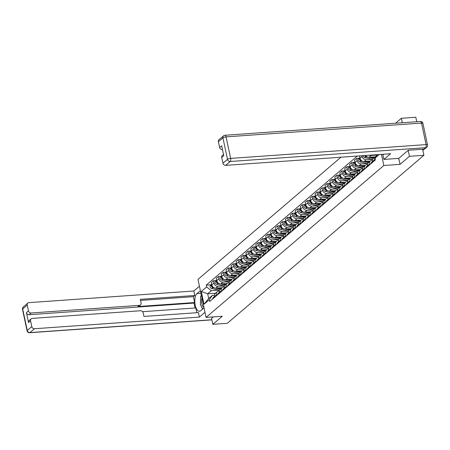 <?xml version="1.0" encoding="UTF-8"?>
<svg xmlns="http://www.w3.org/2000/svg" width="450" height="450" viewBox="0 0 450 450"><rect width="100%" height="100%" fill="white"/><g stroke="black" fill="none" stroke-linecap="round" stroke-linejoin="round"><path stroke-width="0.67" d="M340.942 157.219L197.983 279.388L206.066 317.413L383.816 165.516L400.022 164.368L409.455 156.308L423.911 155.284L227.289 323.314L212.833 324.332L222.266 316.271L206.066 317.413M402.322 122.737L401.372 118.277L395.595 123.216M401.372 118.277L415.828 117.259L416.779 121.719M211.562 318.364L212.833 324.332M409.455 156.308L408.184 150.334M422.629 149.243L423.911 155.284M375.396 156.656L373.303 158.439A3.718 3.189 49.5 0 0 372.381 161.505L374.473 159.716A3.718 3.189 -130.5 0 1 375.396 156.656A3.718 3.189 -130.5 0 1 376.498 156.077M374.473 159.716L374.647 160.543M372.381 161.505L372.555 162.332M377.207 155.059L371.126 155.492A3.718 3.189 -130.5 0 1 369.495 155.205M369.709 164.768L369.529 163.941A3.718 3.189 -130.5 0 1 370.457 160.875A3.718 3.189 -130.5 0 1 372.127 160.206L372.341 160.189M365.586 155.481A3.718 3.189 49.5 0 0 369.039 157.275L375.176 156.842M370.457 160.875L368.364 162.664A3.718 3.189 49.5 0 0 367.442 165.724L367.616 166.551M372.437 159.272L366.188 159.711A3.718 3.189 -130.5 0 1 362.104 156.448L361.952 155.734M364.764 168.986L364.59 168.159A3.718 3.189 -130.5 0 1 365.518 165.094A3.718 3.189 -130.5 0 1 367.189 164.424L367.402 164.413M359.527 155.908L360.011 158.237A3.718 3.189 49.5 0 0 364.101 161.499L370.221 161.066M365.518 165.094L363.426 166.882A3.718 3.189 49.5 0 0 362.503 169.948L362.678 170.769M367.498 163.491L361.249 163.929A3.718 3.189 -130.5 0 1 357.165 160.667L356.67 158.349L354.577 160.138L355.072 162.456A3.718 3.189 49.5 0 0 359.156 165.718L365.282 165.285M359.826 173.205L359.651 172.384A3.718 3.189 -130.5 0 1 360.579 169.318A3.718 3.189 -130.5 0 1 362.25 168.649L362.464 168.632M359.235 158.169L356.67 158.349M360.579 169.318L358.487 171.101A3.718 3.189 49.5 0 0 357.564 174.167L357.739 174.994M362.554 167.709L356.31 168.154A3.718 3.189 -130.5 0 1 352.226 164.891L351.731 162.568L349.639 164.357L350.134 166.674A3.718 3.189 49.5 0 0 354.218 169.937L360.343 169.504M354.887 177.429L354.713 176.602A3.718 3.189 -130.5 0 1 355.641 173.537A3.718 3.189 -130.5 0 1 357.311 172.868L357.525 172.851M354.296 162.388L351.731 162.568M355.641 173.537L353.548 175.326A3.718 3.189 49.5 0 0 352.626 178.391L352.8 179.213M357.615 171.934L351.371 172.373A3.718 3.189 -130.5 0 1 347.282 169.11L346.793 166.792L344.7 168.576L345.195 170.899A3.718 3.189 49.5 0 0 349.279 174.161L355.404 173.728M349.948 181.648L349.774 180.821A3.718 3.189 -130.5 0 1 350.696 177.761A3.718 3.189 -130.5 0 1 352.373 177.092L352.586 177.075M349.358 166.612L346.793 166.792M350.696 177.761L348.609 179.544A3.718 3.189 49.5 0 0 347.681 182.61L347.861 183.437M352.676 176.153L346.433 176.597A3.718 3.189 -130.5 0 1 342.343 173.334L341.854 171.011L339.761 172.8L340.256 175.118A3.718 3.189 49.5 0 0 344.34 178.38L350.466 177.947M345.009 185.873L344.835 185.046A3.718 3.189 -130.5 0 1 345.757 181.98A3.718 3.189 -130.5 0 1 347.434 181.311L347.647 181.294M344.419 170.831L341.854 171.011M345.757 181.98L343.671 183.763A3.718 3.189 49.5 0 0 342.743 186.829L342.923 187.656M347.738 180.377L341.494 180.816A3.718 3.189 -130.5 0 1 337.404 177.553L336.915 175.236L334.822 177.019L335.317 179.336A3.718 3.189 49.5 0 0 339.401 182.599L345.527 182.171M340.071 190.091L339.896 189.264A3.718 3.189 -130.5 0 1 340.819 186.199A3.718 3.189 -130.5 0 1 342.495 185.529L342.709 185.518M339.48 175.05L336.915 175.236M340.819 186.199L338.732 187.987A3.718 3.189 49.5 0 0 337.804 191.053L337.978 191.874M342.799 184.596L336.549 185.034A3.718 3.189 -130.5 0 1 332.466 181.772L331.971 179.454L329.884 181.237L330.379 183.561A3.718 3.189 49.5 0 0 334.463 186.823L340.588 186.39M335.132 194.31L334.957 193.489A3.718 3.189 -130.5 0 1 335.88 190.423A3.718 3.189 -130.5 0 1 337.556 189.754L337.77 189.737M334.541 179.274L331.971 179.454M335.88 190.423L333.793 192.206A3.718 3.189 49.5 0 0 332.865 195.272L333.039 196.099M337.86 188.814L331.611 189.259A3.718 3.189 -130.5 0 1 327.527 185.996L327.032 183.673L324.945 185.462L325.434 187.779A3.718 3.189 49.5 0 0 329.524 191.042L335.661 190.609M330.193 198.534L330.019 197.708A3.718 3.189 -130.5 0 1 330.941 194.642A3.718 3.189 -130.5 0 1 332.618 193.972L332.831 193.956M329.603 183.493L327.032 183.673M330.941 194.642L328.849 196.431A3.718 3.189 49.5 0 0 327.926 199.491L328.101 200.317M332.921 193.039L326.672 193.477A3.718 3.189 -130.5 0 1 322.588 190.215L322.093 187.898L320.006 189.681L320.496 192.004A3.718 3.189 49.5 0 0 324.585 195.266L330.711 194.833M325.254 202.753L325.074 201.926A3.718 3.189 -130.5 0 1 326.002 198.866A3.718 3.189 -130.5 0 1 327.673 198.191L327.887 198.18M324.658 187.718L322.093 187.898M326.002 198.866L323.91 200.649A3.718 3.189 49.5 0 0 322.988 203.715L323.162 204.542M327.983 197.257L321.733 197.702A3.718 3.189 -130.5 0 1 317.649 194.439L317.154 192.116L315.067 193.905L315.557 196.222A3.718 3.189 49.5 0 0 319.646 199.485L325.766 199.052M320.316 206.977L320.136 206.151A3.718 3.189 -130.5 0 1 321.064 203.085A3.718 3.189 -130.5 0 1 322.734 202.416L322.948 202.399M319.719 191.936L317.154 192.116M321.064 203.085L318.971 204.868A3.718 3.189 49.5 0 0 318.049 207.934L318.223 208.761M323.044 201.482L316.794 201.921A3.718 3.189 -130.5 0 1 312.711 198.658L312.216 196.341L310.123 198.124L310.618 200.441A3.718 3.189 49.5 0 0 314.707 203.704L320.844 203.271M315.371 211.196L315.197 210.369A3.718 3.189 -130.5 0 1 316.125 207.304A3.718 3.189 -130.5 0 1 317.796 206.634L318.009 206.623M314.781 196.155L312.216 196.341M316.125 207.304L314.032 209.093A3.718 3.189 49.5 0 0 313.11 212.158L313.284 212.979M318.099 205.701L311.856 206.139A3.718 3.189 -130.5 0 1 307.772 202.877L307.277 200.559L305.184 202.343L305.679 204.666A3.718 3.189 49.5 0 0 309.763 207.928L315.889 207.495M310.433 215.415L310.258 214.594A3.718 3.189 -130.5 0 1 311.186 211.528A3.718 3.189 -130.5 0 1 312.857 210.859L313.071 210.842M309.842 200.379L307.277 200.559M311.186 211.528L309.094 213.311A3.718 3.189 49.5 0 0 308.171 216.377L308.346 217.204M313.161 209.919L306.917 210.364A3.718 3.189 -130.5 0 1 302.827 207.101L302.338 204.778L300.246 206.567L300.741 208.884A3.718 3.189 49.5 0 0 304.824 212.147L310.95 211.714M305.494 219.639L305.319 218.812A3.718 3.189 -130.5 0 1 306.242 215.747A3.718 3.189 -130.5 0 1 307.918 215.078L308.132 215.061M304.903 204.598L302.338 204.778M306.242 215.747L304.155 217.536A3.718 3.189 49.5 0 0 303.233 220.596L303.407 221.422M308.222 214.144L301.978 214.583A3.718 3.189 -130.5 0 1 297.889 211.32L297.399 209.002L295.307 210.786L295.802 213.109A3.718 3.189 49.5 0 0 299.886 216.371L306.011 215.938M300.555 223.858L300.381 223.031A3.718 3.189 -130.5 0 1 301.303 219.966A3.718 3.189 -130.5 0 1 302.979 219.296L303.193 219.285M299.964 208.822L297.399 209.002M301.303 219.966L299.216 221.754A3.718 3.189 49.5 0 0 298.288 224.82L298.468 225.647M303.283 218.362L297.039 218.807A3.718 3.189 -130.5 0 1 292.95 215.544L292.461 213.221L290.368 215.01L290.863 217.328A3.718 3.189 49.5 0 0 294.947 220.59L301.072 220.157M295.616 228.077L295.442 227.256A3.718 3.189 -130.5 0 1 296.364 224.19A3.718 3.189 -130.5 0 1 298.041 223.521L298.254 223.504M295.026 213.041L292.461 213.221M296.364 224.19L294.277 225.973A3.718 3.189 49.5 0 0 293.349 229.039L293.524 229.866M298.344 222.581L292.095 223.026A3.718 3.189 -130.5 0 1 288.011 219.763L287.516 217.446L285.429 219.229L285.924 221.546A3.718 3.189 49.5 0 0 290.008 224.809L296.134 224.376M290.678 232.301L290.503 231.474A3.718 3.189 -130.5 0 1 291.426 228.409A3.718 3.189 -130.5 0 1 293.102 227.739L293.316 227.728M290.087 217.26L287.516 217.446M291.426 228.409L289.339 230.197A3.718 3.189 49.5 0 0 288.411 233.263L288.585 234.084M293.406 226.806L287.156 227.244A3.718 3.189 -130.5 0 1 283.072 223.982L282.577 221.664L280.491 223.447L280.986 225.771A3.718 3.189 49.5 0 0 285.069 229.033L291.195 228.6M285.739 236.52L285.564 235.699A3.718 3.189 -130.5 0 1 286.487 232.633A3.718 3.189 -130.5 0 1 288.163 231.964L288.377 231.947M285.148 221.484L282.577 221.664M286.487 232.633L284.4 234.416A3.718 3.189 49.5 0 0 283.472 237.482L283.646 238.309M288.467 231.024L282.218 231.469A3.718 3.189 -130.5 0 1 278.134 228.206L277.639 225.883L275.552 227.672L276.041 229.989A3.718 3.189 49.5 0 0 280.131 233.252L286.256 232.819M280.8 240.744L280.62 239.917A3.718 3.189 -130.5 0 1 281.548 236.852A3.718 3.189 -130.5 0 1 283.219 236.183L283.433 236.166M280.209 225.703L277.639 225.883M281.548 236.852L279.456 238.641A3.718 3.189 49.5 0 0 278.533 241.701L278.707 242.528M283.528 235.249L277.279 235.688A3.718 3.189 -130.5 0 1 273.195 232.425L272.7 230.107L270.613 231.891L271.102 234.214A3.718 3.189 49.5 0 0 275.192 237.476L281.312 237.043M275.861 244.963L275.681 244.136A3.718 3.189 -130.5 0 1 276.609 241.071A3.718 3.189 -130.5 0 1 278.28 240.401L278.494 240.39M275.265 229.922L272.7 230.107M276.609 241.071L274.517 242.859A3.718 3.189 49.5 0 0 273.594 245.925L273.769 246.746M278.589 239.468L272.34 239.906A3.718 3.189 -130.5 0 1 268.256 236.644L267.761 234.326L265.674 236.115L266.164 238.433A3.718 3.189 49.5 0 0 270.253 241.695L276.373 241.262M270.917 249.182L270.743 248.361A3.718 3.189 -130.5 0 1 271.671 245.295A3.718 3.189 -130.5 0 1 273.341 244.626L273.555 244.609M270.326 234.146L267.761 234.326M271.671 245.295L269.578 247.078A3.718 3.189 49.5 0 0 268.656 250.144L268.83 250.971M273.651 243.686L267.401 244.131A3.718 3.189 -130.5 0 1 263.317 240.868L262.822 238.545L260.73 240.334L261.225 242.651A3.718 3.189 49.5 0 0 265.309 245.914L271.451 245.481M265.978 253.406L265.804 252.579A3.718 3.189 -130.5 0 1 266.732 249.514A3.718 3.189 -130.5 0 1 268.403 248.844L268.616 248.828M265.387 238.365L262.822 238.545M266.732 249.514L264.639 251.303A3.718 3.189 49.5 0 0 263.717 254.368L263.891 255.189M268.706 247.911L262.463 248.349A3.718 3.189 -130.5 0 1 258.373 245.087L257.884 242.769L255.791 244.553L256.286 246.876A3.718 3.189 49.5 0 0 260.37 250.138L266.496 249.705M261.039 257.625L260.865 256.798A3.718 3.189 -130.5 0 1 261.787 253.738A3.718 3.189 -130.5 0 1 263.464 253.069L263.678 253.052M260.449 242.589L257.884 242.769M261.787 253.738L259.701 255.521A3.718 3.189 49.5 0 0 258.778 258.587L258.952 259.414M263.767 252.129L257.524 252.574A3.718 3.189 -130.5 0 1 253.434 249.311L252.945 246.988L250.852 248.777L251.347 251.094A3.718 3.189 49.5 0 0 255.431 254.357L261.568 253.929M256.101 261.849L255.926 261.023A3.718 3.189 -130.5 0 1 256.849 257.957A3.718 3.189 -130.5 0 1 258.525 257.287L258.739 257.271M255.51 246.808L252.945 246.988M256.849 257.957L254.762 259.74A3.718 3.189 49.5 0 0 253.834 262.806L254.014 263.632M258.829 256.354L252.585 256.793A3.718 3.189 -130.5 0 1 248.496 253.53L248.006 251.213L245.914 252.996L246.409 255.319A3.718 3.189 49.5 0 0 250.493 258.576L256.629 258.142M251.162 266.068L250.987 265.241A3.718 3.189 -130.5 0 1 251.91 262.176A3.718 3.189 -130.5 0 1 253.586 261.506L253.8 261.495M250.571 251.027L248.006 251.213M251.91 262.176L249.823 263.964A3.718 3.189 49.5 0 0 248.895 267.03L249.075 267.851M253.89 260.572L247.646 261.011A3.718 3.189 -130.5 0 1 243.557 257.749L243.067 255.431L240.975 257.22L241.47 259.537A3.718 3.189 49.5 0 0 245.554 262.8L251.679 262.367M246.223 270.287L246.049 269.466A3.718 3.189 -130.5 0 1 246.971 266.4A3.718 3.189 -130.5 0 1 248.648 265.731L248.861 265.714M245.632 255.251L243.067 255.431M246.971 266.4L244.884 268.183A3.718 3.189 49.5 0 0 243.956 271.249L244.131 272.076M248.951 264.791L242.702 265.236A3.718 3.189 -130.5 0 1 238.618 261.973L238.123 259.65L236.036 261.439L236.531 263.756A3.718 3.189 49.5 0 0 240.615 267.019L246.741 266.586M241.284 274.511L241.11 273.684A3.718 3.189 -130.5 0 1 242.032 270.619A3.718 3.189 -130.5 0 1 243.709 269.949L243.922 269.933M240.694 259.47L238.123 259.65M242.032 270.619L239.946 272.407A3.718 3.189 49.5 0 0 239.018 275.468L239.192 276.294M244.013 269.016L237.763 269.454A3.718 3.189 -130.5 0 1 233.679 266.192L233.184 263.874L231.097 265.657L231.587 267.981A3.718 3.189 49.5 0 0 235.676 271.243L241.802 270.81M236.346 278.73L236.171 277.903A3.718 3.189 -130.5 0 1 237.094 274.843A3.718 3.189 -130.5 0 1 238.764 274.168L238.978 274.157M235.755 263.694L233.184 263.874M237.094 274.843L235.001 276.626A3.718 3.189 49.5 0 0 234.079 279.692L234.253 280.519M239.074 273.234L232.824 273.679A3.718 3.189 -130.5 0 1 228.741 270.416L228.246 268.093L226.159 269.882L226.648 272.199A3.718 3.189 49.5 0 0 230.737 275.462L236.857 275.029M231.407 282.954L231.227 282.127A3.718 3.189 -130.5 0 1 232.155 279.062A3.718 3.189 -130.5 0 1 233.826 278.392L234.039 278.376M230.811 267.913L228.246 268.093M232.155 279.062L230.062 280.845A3.718 3.189 49.5 0 0 229.14 283.911L229.314 284.738M234.135 277.459L227.886 277.898A3.718 3.189 -130.5 0 1 223.802 274.635L223.307 272.317L221.22 274.101L221.709 276.418A3.718 3.189 49.5 0 0 225.799 279.681L231.936 279.248M226.468 287.173L226.288 286.346A3.718 3.189 -130.5 0 1 227.216 283.281A3.718 3.189 -130.5 0 1 228.887 282.611L229.101 282.6M225.872 272.132L223.307 272.317M227.216 283.281L225.124 285.069A3.718 3.189 49.5 0 0 224.201 288.135L224.376 288.956M229.196 281.678L222.947 282.116A3.718 3.189 -130.5 0 1 218.863 278.854L218.368 276.536L216.276 278.319L216.771 280.642A3.718 3.189 49.5 0 0 220.854 283.905L226.98 283.472M221.524 291.392L221.349 290.571A3.718 3.189 -130.5 0 1 222.278 287.505A3.718 3.189 -130.5 0 1 223.948 286.836L224.162 286.819M220.933 276.356L218.368 276.536M222.278 287.505L220.185 289.288A3.718 3.189 49.5 0 0 219.263 292.354L219.437 293.181M224.252 285.896L218.008 286.341A3.718 3.189 -130.5 0 1 213.924 283.078L213.429 280.755L211.337 282.544L211.832 284.861A3.718 3.189 49.5 0 0 215.916 288.124L222.041 287.691M216.585 295.616L216.411 294.789A3.718 3.189 -130.5 0 1 217.339 291.724A3.718 3.189 -130.5 0 1 219.009 291.054L219.223 291.037M215.994 280.575L213.429 280.755M217.339 291.724L215.246 293.512A3.718 3.189 49.5 0 0 214.324 296.572L214.498 297.399M379.232 154.513L375.182 157.972L377.505 154.637M215.567 293.237L207.681 293.794L208.688 298.513L212.327 295.397L209.334 299.7L209.711 301.489L375.559 159.761L375.182 157.972M209.334 299.7L204.013 304.245L201.296 291.471L206.618 286.926L211.326 290.683L207.681 293.794L201.296 291.471M357.277 156.066L206.235 285.137L206.618 286.926M381.448 154.361L383.816 165.516M398.745 158.372L400.022 164.368M219.313 290.121L211.326 290.683M212.327 295.397L214.284 295.262M211.056 284.799L206.235 285.137M208.688 298.513L204.013 304.245M370.738 163.879A2.019 1.732 49.5 0 1 371.284 162.523L372.397 161.572A2.019 1.732 49.5 0 0 371.88 162.906M372.465 161.91A2.019 1.732 49.5 0 0 372.42 162.45M365.799 168.103A2.019 1.732 49.5 0 1 366.345 166.742L367.453 165.791A2.019 1.732 49.5 0 0 366.941 167.13M367.526 166.129A2.019 1.732 49.5 0 0 367.481 166.669M383.805 154.192L382.933 154.935L383.889 159.424L390.566 153.714L225.641 165.364A2.424 2.081 -130.5 0 1 222.975 163.232L221.749 157.455A2.424 2.081 -130.5 0 1 222.351 155.453L223.504 154.468M423.9 149.153L425.61 147.69A2.424 2.081 49.5 0 0 426.701 147.251L424.991 148.714A2.424 2.081 -130.5 0 1 423.9 149.153L408.279 150.255L398.784 158.372L383.889 159.424M222.446 149.484L222.294 149.619A2.424 2.081 -130.5 0 1 219.628 147.493L218.402 141.711A2.424 2.081 -130.5 0 1 219.004 139.714L223.532 135.844A2.424 2.081 49.5 0 0 222.93 137.841L218.402 141.711M221.749 157.455L223.774 155.722L221.653 145.761L219.628 147.493M204.024 307.822L200.621 310.731A9.101 3.96 -94 0 1 199.446 311.254A9.101 3.96 -94 0 1 195.002 303.857A9.101 3.96 -94 0 1 196.982 293.619L200.391 290.711M199.434 286.222L193.843 290.998L194.799 295.487L140.304 299.334L141.069 302.912A2.424 2.081 49.5 0 1 140.462 304.909A2.424 2.081 49.5 0 1 139.371 305.348L31.117 312.992L29.087 314.724A2.424 2.081 -130.5 0 1 26.426 312.593L28.541 322.56A2.424 2.081 -130.5 0 1 29.143 320.558L31.174 318.825A2.424 2.081 49.5 0 0 30.566 320.827L31.798 326.604A2.424 2.081 49.5 0 0 34.459 328.736L29.936 332.601L211.86 319.753M195.064 307.986L194.018 303.075L194.653 302.535L193.404 296.679L194.799 295.487M196.813 312.716L195.801 307.935L142.599 311.692M31.174 318.825A2.424 2.081 49.5 0 1 32.265 318.392L140.518 310.748A2.424 2.081 49.5 0 1 143.184 312.874L143.944 316.446L198.439 312.598L199.389 317.087L34.459 328.736M204.981 312.311L199.389 317.087M193.843 290.998L28.918 302.647A2.424 2.081 49.5 0 0 27.827 303.086A2.424 2.081 49.5 0 0 27.219 305.083L28.451 310.866A2.424 2.081 49.5 0 0 31.117 312.992M211.579 318.437L213.266 316.907M194.653 302.535L137.981 306.534L139.371 305.348M194.018 303.075L29.087 314.724M193.404 296.679L140.535 300.414M140.462 304.909L139.072 306.101A2.424 2.081 -130.5 0 1 137.981 306.534M201.465 306.619A9.101 3.96 -94 0 0 202.59 309.054M201.971 298.147A5.259 2.289 -94 0 0 201.757 303.581A5.259 2.289 -94 0 0 203.856 307.035M202.764 308.902L200.396 304.746L200.593 296.173L201.403 295.481M377.235 155.019L375.902 154.749M374.034 157.821L370.749 157.157M366.176 156.172A2.019 1.732 -130.5 0 1 365.321 155.498M373.494 158.282L368.516 157.269M367.751 157.118L366.075 156.774A2.019 1.732 -130.5 0 1 364.528 155.554M372.628 159.311L364.939 157.753A2.019 1.732 -130.5 0 1 363.167 155.649M360.861 172.322A2.019 1.732 49.5 0 1 361.406 170.961L362.514 170.016A2.019 1.732 49.5 0 0 362.002 171.349M362.588 170.347A2.019 1.732 49.5 0 0 362.543 170.888M355.922 176.546A2.019 1.732 49.5 0 1 356.468 175.185L357.576 174.234A2.019 1.732 49.5 0 0 357.064 175.567M357.649 174.572A2.019 1.732 49.5 0 0 357.604 175.112M350.983 180.765A2.019 1.732 49.5 0 1 351.529 179.404L352.637 178.453A2.019 1.732 49.5 0 0 352.125 179.792M352.71 178.791A2.019 1.732 49.5 0 0 352.659 179.331M369.09 162.039L365.811 161.376M361.238 160.397A2.019 1.732 -130.5 0 1 359.955 157.956M368.556 162.501L363.577 161.494M362.812 161.336L361.136 160.999A2.019 1.732 -130.5 0 1 359.494 159.559A2.019 1.732 -130.5 0 1 359.882 157.618L358.774 158.563A2.019 1.732 -130.5 0 0 358.346 160.515A2.019 1.732 -130.5 0 0 359.994 161.972L361.136 160.999M367.689 163.53L359.994 161.972M364.151 166.264L360.872 165.594M356.299 164.616A2.019 1.732 -130.5 0 1 355.011 162.174M363.617 166.719L358.633 165.713M357.874 165.555L356.197 165.218A2.019 1.732 -130.5 0 1 354.555 163.783A2.019 1.732 -130.5 0 1 354.943 161.837L353.829 162.787A2.019 1.732 -130.5 0 0 353.407 164.734A2.019 1.732 -130.5 0 0 355.056 166.191L356.197 165.218M362.751 167.749L355.056 166.191M359.213 170.482L355.933 169.819M351.36 168.834A2.019 1.732 -130.5 0 1 350.072 166.393M358.678 170.944L353.694 169.931M352.935 169.779L351.259 169.442A2.019 1.732 -130.5 0 1 349.616 168.002A2.019 1.732 -130.5 0 1 350.004 166.061L348.891 167.006A2.019 1.732 -130.5 0 0 348.469 168.953A2.019 1.732 -130.5 0 0 350.117 170.415L351.259 169.442M357.812 171.973L350.117 170.415M346.044 184.984A2.019 1.732 49.5 0 1 346.59 183.628L347.698 182.678A2.019 1.732 49.5 0 0 347.186 184.011M347.771 183.015A2.019 1.732 49.5 0 0 347.721 183.549M354.274 174.701L350.994 174.037M346.421 173.059A2.019 1.732 -130.5 0 1 345.133 170.618M353.734 175.162L348.756 174.156M347.996 173.998L346.32 173.661A2.019 1.732 -130.5 0 1 344.678 172.221A2.019 1.732 -130.5 0 1 345.066 170.28L343.952 171.231A2.019 1.732 -130.5 0 0 343.53 173.177A2.019 1.732 -130.5 0 0 345.178 174.634L346.32 173.661M352.868 176.192L345.178 174.634M341.106 189.208A2.019 1.732 49.5 0 1 341.651 187.847L342.759 186.896A2.019 1.732 49.5 0 0 342.242 188.235M342.832 187.234A2.019 1.732 49.5 0 0 342.782 187.774M349.335 178.926L346.056 178.262M341.483 177.278A2.019 1.732 -130.5 0 1 340.194 174.836M348.795 179.381L343.817 178.374M343.052 178.222L341.381 177.879A2.019 1.732 -130.5 0 1 339.739 176.445A2.019 1.732 -130.5 0 1 340.121 174.499L339.013 175.449A2.019 1.732 -130.5 0 0 338.591 177.396A2.019 1.732 -130.5 0 0 340.239 178.852L341.381 177.879M347.929 180.416L340.239 178.852M336.167 193.427A2.019 1.732 49.5 0 1 336.707 192.066L337.821 191.121A2.019 1.732 49.5 0 0 337.303 192.454M337.894 191.453A2.019 1.732 49.5 0 0 337.843 191.993M344.396 183.144L341.117 182.481M336.544 181.502A2.019 1.732 -130.5 0 1 335.256 179.055M343.856 183.606L338.878 182.599M338.113 182.441L336.442 182.104A2.019 1.732 -130.5 0 1 334.8 180.664A2.019 1.732 -130.5 0 1 335.183 178.723L334.074 179.668A2.019 1.732 -130.5 0 0 333.652 181.62A2.019 1.732 -130.5 0 0 335.301 183.077L336.442 182.104M342.99 184.635L335.301 183.077M331.228 197.651A2.019 1.732 49.5 0 1 331.768 196.29L332.882 195.339A2.019 1.732 49.5 0 0 332.364 196.672M332.949 195.677A2.019 1.732 49.5 0 0 332.904 196.217M339.457 187.363L336.178 186.699M331.599 185.721A2.019 1.732 -130.5 0 1 330.317 183.279M338.918 187.824L333.939 186.817M333.174 186.66L331.498 186.322A2.019 1.732 -130.5 0 1 329.861 184.888A2.019 1.732 -130.5 0 1 330.244 182.942L329.136 183.893A2.019 1.732 -130.5 0 0 328.714 185.839A2.019 1.732 -130.5 0 0 330.362 187.296L331.498 186.322M338.051 188.854L330.362 187.296M327.943 199.564A2.019 1.732 49.5 0 0 327.426 200.897M327.943 199.558L326.829 200.509A2.019 1.732 49.5 0 0 326.289 201.87M328.011 199.896A2.019 1.732 49.5 0 0 327.966 200.436M334.519 191.588L331.239 190.924M326.661 189.939A2.019 1.732 -130.5 0 1 325.378 187.498M333.979 192.049L329.001 191.036M328.236 190.884L326.559 190.541A2.019 1.732 -130.5 0 1 324.923 189.107A2.019 1.732 -130.5 0 1 325.305 187.166L324.197 188.111A2.019 1.732 -130.5 0 0 323.775 190.058A2.019 1.732 -130.5 0 0 325.423 191.52L326.559 190.541M333.113 193.078L325.423 191.52M323.004 203.782A2.019 1.732 49.5 0 0 322.487 205.116M322.999 203.782L321.891 204.733A2.019 1.732 49.5 0 0 321.345 206.089M323.072 204.12A2.019 1.732 49.5 0 0 323.027 204.654M329.58 195.806L326.295 195.143M321.722 194.164A2.019 1.732 -130.5 0 1 320.439 191.722M329.04 196.268L324.062 195.261M323.297 195.103L321.621 194.766A2.019 1.732 -130.5 0 1 319.984 193.326A2.019 1.732 -130.5 0 1 320.366 191.385L319.258 192.336A2.019 1.732 -130.5 0 0 318.836 194.282A2.019 1.732 -130.5 0 0 320.484 195.739L321.621 194.766M328.174 197.297L320.484 195.739M316.406 210.313A2.019 1.732 49.5 0 1 316.952 208.952L318.06 208.001A2.019 1.732 49.5 0 0 317.548 209.34M318.133 208.339A2.019 1.732 49.5 0 0 318.088 208.879M324.641 200.031L321.356 199.367M316.783 198.382A2.019 1.732 -130.5 0 1 315.501 195.941M324.101 200.486L319.123 199.479M318.358 199.328L316.682 198.984A2.019 1.732 -130.5 0 1 315.039 197.55A2.019 1.732 -130.5 0 1 315.428 195.604L314.319 196.554A2.019 1.732 -130.5 0 0 313.892 198.501A2.019 1.732 -130.5 0 0 315.54 199.958L316.682 198.984M323.235 201.516L315.54 199.958M311.468 214.532A2.019 1.732 49.5 0 1 312.013 213.171L313.121 212.226A2.019 1.732 49.5 0 0 312.609 213.559M313.194 212.558A2.019 1.732 49.5 0 0 313.149 213.097M319.697 204.249L316.418 203.586M311.844 202.607A2.019 1.732 -130.5 0 1 310.562 200.16M319.162 204.711L314.179 203.698M313.419 203.546L311.743 203.209A2.019 1.732 -130.5 0 1 310.101 201.769A2.019 1.732 -130.5 0 1 310.489 199.828L309.375 200.773A2.019 1.732 -130.5 0 0 308.953 202.725A2.019 1.732 -130.5 0 0 310.601 204.182L311.743 203.209M318.296 205.74L310.601 204.182M306.529 218.756A2.019 1.732 49.5 0 1 307.074 217.395L308.183 216.444A2.019 1.732 49.5 0 0 307.671 217.778M308.256 216.782A2.019 1.732 49.5 0 0 308.205 217.322M314.758 208.468L311.479 207.804M306.906 206.826A2.019 1.732 -130.5 0 1 305.618 204.384M314.224 208.929L309.24 207.922M308.481 207.765L306.804 207.428A2.019 1.732 -130.5 0 1 305.162 205.987A2.019 1.732 -130.5 0 1 305.55 204.047L304.436 204.998A2.019 1.732 -130.5 0 0 304.014 206.944A2.019 1.732 -130.5 0 0 305.662 208.401L306.804 207.428M313.358 209.959L305.662 208.401M301.59 222.975A2.019 1.732 49.5 0 1 302.136 221.614L303.244 220.663A2.019 1.732 49.5 0 0 302.732 222.002M303.317 221.001A2.019 1.732 49.5 0 0 303.266 221.541M309.819 212.692L306.54 212.029M301.967 211.044A2.019 1.732 -130.5 0 1 300.679 208.603M309.279 213.154L304.301 212.141M303.542 211.989L301.866 211.646A2.019 1.732 -130.5 0 1 300.223 210.212A2.019 1.732 -130.5 0 1 300.611 208.271L299.498 209.216A2.019 1.732 -130.5 0 0 299.076 211.162A2.019 1.732 -130.5 0 0 300.724 212.625L301.866 211.646M308.413 214.183L300.724 212.625M296.651 227.194A2.019 1.732 49.5 0 1 297.197 225.833L298.305 224.888A2.019 1.732 49.5 0 0 297.793 226.221M298.378 225.219A2.019 1.732 49.5 0 0 298.327 225.759M304.881 216.911L301.601 216.248M297.028 215.269A2.019 1.732 -130.5 0 1 295.74 212.828M304.341 217.373L299.363 216.366M298.603 216.208L296.927 215.871A2.019 1.732 -130.5 0 1 295.284 214.431A2.019 1.732 -130.5 0 1 295.673 212.49L294.559 213.441A2.019 1.732 -130.5 0 0 294.137 215.387A2.019 1.732 -130.5 0 0 295.785 216.844L296.927 215.871M303.474 218.402L295.785 216.844M291.713 231.418A2.019 1.732 49.5 0 1 292.252 230.057L293.366 229.106A2.019 1.732 49.5 0 0 292.849 230.445M293.439 229.444A2.019 1.732 49.5 0 0 293.389 229.984M299.942 221.136L296.662 220.466M292.089 219.487A2.019 1.732 -130.5 0 1 290.801 217.046M299.402 221.591L294.424 220.584M293.659 220.433L291.988 220.089A2.019 1.732 -130.5 0 1 290.346 218.655A2.019 1.732 -130.5 0 1 290.728 216.709L289.62 217.659A2.019 1.732 -130.5 0 0 289.198 219.606A2.019 1.732 -130.5 0 0 290.846 221.062L291.988 220.089M298.536 222.621L290.846 221.062M286.774 235.637A2.019 1.732 49.5 0 1 287.314 234.276L288.428 233.331A2.019 1.732 49.5 0 0 287.91 234.664M288.495 233.662A2.019 1.732 49.5 0 0 288.45 234.203M295.003 225.354L291.724 224.691M287.145 223.712A2.019 1.732 -130.5 0 1 285.863 221.265M294.463 225.816L289.485 224.803M288.72 224.651L287.044 224.314A2.019 1.732 -130.5 0 1 285.407 222.874A2.019 1.732 -130.5 0 1 285.789 220.933L284.681 221.878A2.019 1.732 -130.5 0 0 284.259 223.824A2.019 1.732 -130.5 0 0 285.907 225.287L287.044 224.314M293.597 226.845L285.907 225.287M281.835 239.856A2.019 1.732 49.5 0 1 282.375 238.5L283.489 237.549A2.019 1.732 49.5 0 0 282.971 238.882M283.556 237.887A2.019 1.732 49.5 0 0 283.511 238.427M290.064 229.573L286.785 228.909M282.206 227.931A2.019 1.732 -130.5 0 1 280.924 225.489M289.524 230.034L284.546 229.028M283.781 228.87L282.105 228.532A2.019 1.732 -130.5 0 1 280.468 227.093A2.019 1.732 -130.5 0 1 280.851 225.152L279.743 226.102A2.019 1.732 -130.5 0 0 279.321 228.049A2.019 1.732 -130.5 0 0 280.969 229.506L282.105 228.532M288.658 231.064L280.969 229.506M276.891 244.08A2.019 1.732 49.5 0 1 277.436 242.719L278.55 241.768A2.019 1.732 49.5 0 0 278.032 243.107M278.618 242.106A2.019 1.732 49.5 0 0 278.572 242.646M285.126 233.797L281.846 233.134M277.267 232.149A2.019 1.732 -130.5 0 1 275.985 229.708M284.586 234.259L279.608 233.246M278.843 233.094L277.166 232.751A2.019 1.732 -130.5 0 1 275.529 231.317A2.019 1.732 -130.5 0 1 275.912 229.376M283.719 235.288L276.03 233.73A2.019 1.732 -130.5 0 1 274.382 232.268A2.019 1.732 -130.5 0 1 274.804 230.321L275.912 229.371M271.952 248.299A2.019 1.732 49.5 0 1 272.498 246.938L273.606 245.993A2.019 1.732 49.5 0 0 273.094 247.326M273.679 246.324A2.019 1.732 49.5 0 0 273.634 246.864M280.187 238.016L276.902 237.352M272.329 236.374A2.019 1.732 -130.5 0 1 271.046 233.933M279.647 238.477L274.669 237.471M273.904 237.313L272.227 236.976A2.019 1.732 -130.5 0 1 270.591 235.536A2.019 1.732 -130.5 0 1 270.973 233.595L269.865 234.546A2.019 1.732 -130.5 0 0 269.443 236.492A2.019 1.732 -130.5 0 0 271.086 237.949L272.227 236.976M278.781 239.507L271.086 237.949M267.013 252.523A2.019 1.732 49.5 0 1 267.559 251.162L268.667 250.211A2.019 1.732 49.5 0 0 268.155 251.544M268.74 250.549A2.019 1.732 49.5 0 0 268.695 251.089M275.243 242.241L271.963 241.571M267.39 240.593A2.019 1.732 -130.5 0 1 266.108 238.151M274.708 242.696L269.73 241.689M268.965 241.537L267.289 241.194A2.019 1.732 -130.5 0 1 265.646 239.76A2.019 1.732 -130.5 0 1 266.034 237.814L264.926 238.764A2.019 1.732 -130.5 0 0 264.499 240.711A2.019 1.732 -130.5 0 0 266.147 242.167L267.289 241.194M273.842 243.726L266.147 242.167M262.074 256.742A2.019 1.732 49.5 0 1 262.62 255.381L263.728 254.436A2.019 1.732 49.5 0 0 263.216 255.769M263.801 254.768A2.019 1.732 49.5 0 0 263.751 255.308M270.304 246.459L267.024 245.796M262.451 244.817A2.019 1.732 -130.5 0 1 261.163 242.37M269.769 246.921L264.786 245.908M264.026 245.756L262.35 245.419A2.019 1.732 -130.5 0 1 260.707 243.979A2.019 1.732 -130.5 0 1 261.096 242.038L259.982 242.983A2.019 1.732 -130.5 0 0 259.56 244.929A2.019 1.732 -130.5 0 0 261.208 246.392L262.35 245.419M268.903 247.95L261.208 246.392M257.136 260.961A2.019 1.732 49.5 0 1 257.681 259.605L258.789 258.654A2.019 1.732 49.5 0 0 258.278 259.988M258.863 258.992A2.019 1.732 49.5 0 0 258.812 259.526M265.365 250.678L262.086 250.014M257.512 249.036A2.019 1.732 -130.5 0 1 256.224 246.594M264.831 251.139L259.847 250.132M259.088 249.975L257.411 249.638A2.019 1.732 -130.5 0 1 255.769 248.197A2.019 1.732 -130.5 0 1 256.157 246.257L255.043 247.208A2.019 1.732 -130.5 0 0 254.621 249.154A2.019 1.732 -130.5 0 0 256.269 250.611L257.411 249.638M263.964 252.169L256.269 250.611M252.197 265.185A2.019 1.732 49.5 0 1 252.743 263.824L253.851 262.873A2.019 1.732 49.5 0 0 253.339 264.212M253.924 263.211A2.019 1.732 49.5 0 0 253.873 263.751M260.426 254.903L257.147 254.239M252.574 253.254A2.019 1.732 -130.5 0 1 251.286 250.813M259.886 255.364L254.908 254.351M254.149 254.199L252.472 253.856A2.019 1.732 -130.5 0 1 250.83 252.422A2.019 1.732 -130.5 0 1 251.218 250.481L250.104 251.426A2.019 1.732 -130.5 0 0 249.683 253.373A2.019 1.732 -130.5 0 0 251.331 254.829L252.472 253.856M259.02 256.393L251.331 254.829M247.258 269.404A2.019 1.732 49.5 0 1 247.804 268.043L248.912 267.097A2.019 1.732 49.5 0 0 248.394 268.431M248.985 267.429A2.019 1.732 49.5 0 0 248.934 267.969M255.487 259.121L252.208 258.457M247.635 257.479A2.019 1.732 -130.5 0 1 246.347 255.037M254.947 259.582L249.969 258.576M249.204 258.418L247.534 258.081A2.019 1.732 -130.5 0 1 245.891 256.641A2.019 1.732 -130.5 0 1 246.274 254.7L245.166 255.645A2.019 1.732 -130.5 0 0 244.744 257.597A2.019 1.732 -130.5 0 0 246.392 259.054L247.534 258.081M254.081 260.612L246.392 259.054M242.319 273.628A2.019 1.732 49.5 0 1 242.859 272.267L243.973 271.316A2.019 1.732 49.5 0 0 243.456 272.649M244.041 271.654A2.019 1.732 49.5 0 0 243.996 272.194M250.549 263.346L247.269 262.676M242.691 261.697A2.019 1.732 -130.5 0 1 241.408 259.256M250.009 263.801L245.031 262.794M244.266 262.637L242.589 262.299A2.019 1.732 -130.5 0 1 240.953 260.865A2.019 1.732 -130.5 0 1 241.335 258.919L240.227 259.869A2.019 1.732 -130.5 0 0 239.805 261.816A2.019 1.732 -130.5 0 0 241.453 263.273L242.589 262.299M249.143 264.831L241.453 263.273M237.381 277.847A2.019 1.732 49.5 0 1 237.921 276.486L239.034 275.535A2.019 1.732 49.5 0 0 238.517 276.874M239.102 275.873A2.019 1.732 49.5 0 0 239.057 276.412M245.61 267.564L242.331 266.901M237.752 265.916A2.019 1.732 -130.5 0 1 236.469 263.475M245.07 268.026L240.092 267.013M239.327 266.861L237.651 266.518A2.019 1.732 -130.5 0 1 236.014 265.084A2.019 1.732 -130.5 0 1 236.396 263.143L235.288 264.088A2.019 1.732 -130.5 0 0 234.866 266.034A2.019 1.732 -130.5 0 0 236.514 267.497L237.651 266.518M244.204 269.055L236.514 267.497M232.442 282.066A2.019 1.732 49.5 0 1 232.982 280.71L234.096 279.759A2.019 1.732 49.5 0 0 233.578 281.093M234.163 280.097A2.019 1.732 49.5 0 0 234.118 280.631M240.671 271.783L237.392 271.119M232.813 270.141A2.019 1.732 -130.5 0 1 231.531 267.699M240.131 272.244L235.153 271.238M234.388 271.08L232.712 270.743A2.019 1.732 -130.5 0 1 231.075 269.303A2.019 1.732 -130.5 0 1 231.458 267.362L230.349 268.312A2.019 1.732 -130.5 0 0 229.928 270.259A2.019 1.732 -130.5 0 0 231.576 271.716L232.712 270.743M239.265 273.274L231.576 271.716M227.498 286.29A2.019 1.732 49.5 0 1 228.043 284.929L229.151 283.978A2.019 1.732 49.5 0 0 228.639 285.317M229.224 284.316A2.019 1.732 49.5 0 0 229.179 284.856M235.732 276.007L232.447 275.344M227.874 274.359A2.019 1.732 -130.5 0 1 226.592 271.918M235.192 276.463L230.214 275.456M229.449 275.304L227.773 274.961A2.019 1.732 -130.5 0 1 226.136 273.527A2.019 1.732 -130.5 0 1 226.519 271.581L225.411 272.531A2.019 1.732 -130.5 0 0 224.989 274.477A2.019 1.732 -130.5 0 0 226.637 275.934L227.773 274.961M234.326 277.493L226.637 275.934M222.559 290.509A2.019 1.732 49.5 0 1 223.104 289.147L224.213 288.202A2.019 1.732 49.5 0 0 223.701 289.536M224.286 288.534A2.019 1.732 49.5 0 0 224.241 289.074M230.788 280.226L227.509 279.562M222.936 278.584A2.019 1.732 -130.5 0 1 221.653 276.137M230.254 280.688L225.276 279.681M224.511 279.523L222.834 279.186A2.019 1.732 -130.5 0 1 221.192 277.746A2.019 1.732 -130.5 0 1 221.58 275.805L220.472 276.75A2.019 1.732 -130.5 0 0 220.044 278.702A2.019 1.732 -130.5 0 0 221.692 280.159L222.834 279.186M229.388 281.717L221.692 280.159M217.62 294.733A2.019 1.732 49.5 0 1 218.166 293.372L219.274 292.421A2.019 1.732 49.5 0 0 218.762 293.754M219.347 292.759A2.019 1.732 49.5 0 0 219.302 293.299M225.849 284.445L222.57 283.781M217.997 282.803A2.019 1.732 -130.5 0 1 216.709 280.361M225.315 284.906L220.331 283.899M219.572 283.742L217.896 283.404A2.019 1.732 -130.5 0 1 216.253 281.97A2.019 1.732 -130.5 0 1 216.641 280.024L215.528 280.974A2.019 1.732 -130.5 0 0 215.106 282.921A2.019 1.732 -130.5 0 0 216.754 284.377L217.896 283.404M224.449 285.936L216.754 284.377M212.681 298.952A2.019 1.732 49.5 0 1 213.227 297.591L214.335 296.64A2.019 1.732 49.5 0 0 213.823 297.979M214.408 296.978A2.019 1.732 49.5 0 0 214.357 297.517M220.911 288.669L217.631 288.006M213.058 287.021A2.019 1.732 -130.5 0 1 211.77 284.58M220.376 289.131L215.393 288.118M214.633 287.966L212.957 287.623A2.019 1.732 -130.5 0 1 211.314 286.189A2.019 1.732 -130.5 0 1 211.703 284.248L210.589 285.193A2.019 1.732 -130.5 0 0 210.167 287.139A2.019 1.732 -130.5 0 0 211.815 288.602L212.957 287.623M219.51 290.16L211.815 288.602M215.916 288.124L218.008 286.341M220.854 283.905L222.947 282.116M225.799 279.681L227.886 277.898M230.737 275.462L232.824 273.679M235.676 271.243L237.763 269.454M240.615 267.019L242.702 265.236M245.554 262.8L247.646 261.011M250.493 258.576L252.585 256.793M255.431 254.357L257.524 252.574M260.37 250.138L262.463 248.349M265.309 245.914L267.401 244.131M270.253 241.695L272.34 239.906M275.192 237.476L277.279 235.688M280.131 233.252L282.218 231.469M285.069 229.033L287.156 227.244M290.008 224.809L292.095 223.026M294.947 220.59L297.039 218.807M299.886 216.371L301.978 214.583M304.824 212.147L306.917 210.364M309.763 207.928L311.856 206.139M314.707 203.704L316.794 201.921M319.646 199.485L321.733 197.702M324.585 195.266L326.672 193.477M329.524 191.042L331.611 189.259M334.463 186.823L336.549 185.034M339.401 182.599L341.494 180.816M344.34 178.38L346.433 176.597M349.279 174.161L351.371 172.373M354.218 169.937L356.31 168.154M359.156 165.718L361.249 163.929M364.101 161.499L366.188 159.711M369.039 157.275L371.126 155.492M219.263 292.354L221.349 290.571M224.201 288.135L226.288 286.346M229.14 283.911L231.227 282.127M234.079 279.692L236.171 277.903M239.018 275.468L241.11 273.684M243.956 271.249L246.049 269.466M248.895 267.03L250.987 265.241M253.834 262.806L255.926 261.023M258.778 258.587L260.865 256.798M263.717 254.368L265.804 252.579M268.656 250.144L270.743 248.361M273.594 245.925L275.681 244.136M278.533 241.701L280.62 239.917M283.472 237.482L285.564 235.699M288.411 233.263L290.503 231.474M293.349 229.039L295.442 227.256M298.288 224.82L300.381 223.031M303.233 220.596L305.319 218.812M308.171 216.377L310.258 214.594M313.11 212.158L315.197 210.369M318.049 207.934L320.136 206.151M322.988 203.715L325.074 201.926M327.926 199.491L330.019 197.708M332.865 195.272L334.957 193.489M337.804 191.053L339.896 189.264M342.743 186.829L344.835 185.046M347.681 182.61L349.774 180.821M352.626 178.391L354.713 176.602M357.564 174.167L359.651 172.384M362.503 169.948L364.59 168.159M367.442 165.724L369.529 163.941M214.324 296.572L216.411 294.789M216.771 280.642L218.863 278.854M221.709 276.418L223.802 274.635M226.648 272.199L228.741 270.416M231.587 267.981L233.679 266.192M236.531 263.756L238.618 261.973M241.47 259.537L243.557 257.749M246.409 255.319L248.496 253.53M251.347 251.094L253.434 249.311M256.286 246.876L258.373 245.087M261.225 242.651L263.317 240.868M266.164 238.433L268.256 236.644M271.102 234.214L273.195 232.425M276.041 229.989L278.134 228.206M280.986 225.771L283.072 223.982M285.924 221.546L288.011 219.763M290.863 217.328L292.95 215.544M295.802 213.109L297.889 211.32M300.741 208.884L302.827 207.101M305.679 204.666L307.772 202.877M310.618 200.441L312.711 198.658M315.557 196.222L317.649 194.439M320.496 192.004L322.588 190.215M325.434 187.779L327.527 185.996M330.379 183.561L332.466 181.772M335.317 179.336L337.404 177.553M340.256 175.118L342.343 173.334M345.195 170.899L347.282 169.11M350.134 166.674L352.226 164.891M355.072 162.456L357.165 160.667M360.011 158.237L362.104 156.448M211.832 284.861L213.924 283.078M422.798 150.047L423.844 149.158M426.701 147.251A2.424 2.424 0 0 0 427.5 144.906A2.424 0.669 -12 0 0 426.077 144.596A2.424 1.057 86 0 1 425.61 147.69L230.169 161.494A2.424 1.057 86 0 0 230.631 158.4L426.077 144.596L421.504 123.075L226.058 136.873L230.631 158.4A2.424 0.669 168 0 0 227.503 159.368L222.93 137.841A2.424 0.669 -12 0 1 226.058 136.873A2.424 1.057 86 0 0 224.938 135.264A2.424 2.424 0 0 0 223.532 135.844M222.975 163.232L227.503 159.368A2.424 2.081 49.5 0 0 230.169 161.494L225.641 165.364M224.623 135.405A2.424 1.057 86 0 1 224.938 135.264L420.379 121.466A2.424 1.057 86 0 1 421.504 123.075A2.424 0.669 168 0 1 422.927 123.379A2.424 2.424 0 0 0 420.379 121.466M30.566 320.827L28.541 322.56M26.426 312.593L28.451 310.866M27.219 305.083L22.691 308.953L27.27 330.474L31.798 326.604M200.947 293.338L196.982 293.619M22.691 308.953A2.424 2.081 -130.5 0 1 23.299 306.951A2.424 2.424 0 0 0 22.5 309.302A2.424 0.669 -12 0 1 22.691 308.953M27.27 330.474A2.424 0.669 168 0 0 27.073 330.829A2.424 2.424 0 0 0 29.621 332.741A2.424 1.057 86 0 0 29.936 332.601A2.424 2.081 -130.5 0 1 27.27 330.474M364.939 157.753L366.075 156.774M276.03 233.73L277.166 232.751M424.327 149.074L422.859 150.328M427.5 144.906L422.927 123.379M27.827 303.086L23.299 306.951M22.5 309.302L27.073 330.829M211.882 319.871L29.621 332.741"/></g></svg>
